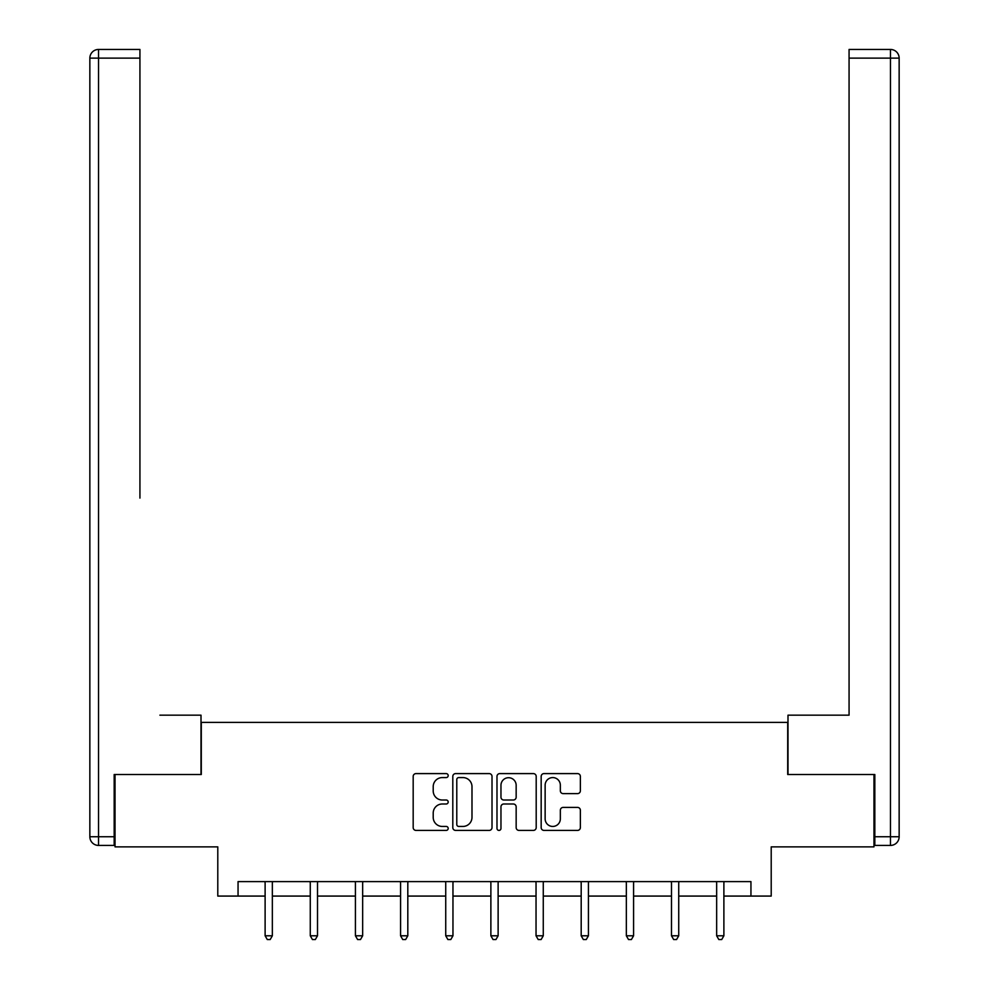 <?xml version="1.0" encoding="UTF-8"?>
<svg xmlns="http://www.w3.org/2000/svg" width="989" height="989" viewBox="0 0 989 989"><rect width="100%" height="100%" fill="white"/><g stroke="black" fill="none" stroke-linecap="round" stroke-linejoin="round"><path stroke-width="1.48" d="M448.19 775.586A1.99 1.99 0 0 0 446.2 773.596L416.01 773.596A2.843 2.843 0 0 0 413.179 776.439L413.179 827.57A2.843 2.843 0 0 0 416.01 830.414L446.2 830.414A1.99 1.99 0 0 0 448.19 828.423A1.99 1.99 0 0 0 446.2 826.445L442.293 826.445A9.086 9.086 0 0 1 433.207 817.347L433.207 813.082A9.086 9.086 0 0 1 442.293 803.995L446.2 803.995A1.99 1.99 0 0 0 448.19 802.005A1.99 1.99 0 0 0 446.2 800.014L442.293 800.014A9.086 9.086 0 0 1 433.207 790.928L433.207 786.663A9.086 9.086 0 0 1 442.293 777.577L446.2 777.577A1.99 1.99 0 0 0 448.19 775.586M577.527 793.623A2.843 2.843 0 0 0 580.37 790.78L580.37 776.439A2.843 2.843 0 0 0 577.527 773.596L544.012 773.596A2.843 2.843 0 0 0 541.168 776.439L541.168 827.57A2.843 2.843 0 0 0 544.012 830.414L577.527 830.414A2.843 2.843 0 0 0 580.37 827.57L580.37 810.251A2.843 2.843 0 0 0 577.527 807.407L563.186 807.407A2.843 2.843 0 0 0 560.343 810.251L560.343 818.843A7.603 7.603 0 0 1 552.74 826.445A7.603 7.603 0 0 1 545.137 818.843L545.137 785.167A7.603 7.603 0 0 1 552.74 777.577A7.603 7.603 0 0 1 560.343 785.167L560.343 790.78A2.843 2.843 0 0 0 563.186 793.623L577.527 793.623M238.052 896.071L238.052 881.607L750.948 881.607L750.948 896.071L771.21 896.071L771.21 846.868L873.967 846.868L873.967 774.511L787.701 774.511L787.701 722.403L201.299 722.403L201.299 774.511L115.033 774.511L115.033 846.868L217.79 846.868L217.79 896.071L265.114 896.071M492.015 776.439A2.843 2.843 0 0 0 489.172 773.596L455.645 773.596A2.843 2.843 0 0 0 452.801 776.439L452.801 827.57A2.843 2.843 0 0 0 455.645 830.414L489.172 830.414A2.843 2.843 0 0 0 492.015 827.57L492.015 776.439M499.828 773.596L533.355 773.596A2.843 2.843 0 0 1 536.199 776.439L536.199 827.57A2.843 2.843 0 0 1 533.355 830.414L519.002 830.414A2.843 2.843 0 0 1 516.159 827.57L516.159 806.839A2.843 2.843 0 0 0 513.328 803.995L503.809 803.995A2.843 2.843 0 0 0 500.966 806.839L500.966 828.423A1.99 1.99 0 0 1 498.975 830.414A1.99 1.99 0 0 1 496.985 828.423L496.985 776.439A2.843 2.843 0 0 1 499.828 773.596M272.346 896.071L310.274 896.071M317.506 896.071L355.422 896.071M362.654 896.071L400.57 896.071M407.814 896.071L445.73 896.071M452.962 896.071L490.878 896.071M498.122 896.071L536.038 896.071M543.27 896.071L581.186 896.071M588.43 896.071L626.346 896.071M633.578 896.071L671.494 896.071M678.726 896.071L716.654 896.071M723.886 896.071L750.948 896.071M458.772 777.577A1.99 1.99 0 0 0 456.782 779.567L456.782 824.455A1.99 1.99 0 0 0 458.772 826.445L462.889 826.445A9.086 9.086 0 0 0 471.988 817.347L471.988 786.663A9.086 9.086 0 0 0 462.889 777.577L458.772 777.577M516.159 785.315A7.603 7.603 0 0 0 508.569 777.713A7.603 7.603 0 0 0 500.966 785.315L500.966 797.171A2.843 2.843 0 0 0 503.809 800.014L513.328 800.014A2.843 2.843 0 0 0 516.159 797.171L516.159 785.315M272.729 881.607L272.556 882.027A2.893 2.893 0 0 0 272.346 883.103L272.346 935.792L265.114 935.792L265.114 883.103A2.893 2.893 0 0 0 264.904 882.027L264.731 881.607M272.346 935.792L270.182 939.55L267.29 939.55L265.114 935.792M201.002 774.511L201.002 715.171L159.897 715.171M139.931 58.128L98.541 58.128L98.541 49.45L139.931 49.45L139.931 498.085M98.541 845.422L98.541 836.743L89.851 836.743A8.678 8.678 0 0 0 98.541 845.422L114.168 845.422L98.541 845.422A8.678 8.678 0 0 1 89.851 836.743L89.851 58.128A8.678 8.678 0 0 1 98.541 49.45A8.678 8.678 0 0 0 89.851 58.128L98.541 58.128L98.541 836.743L114.168 836.743L114.168 774.511L115.033 774.511M114.168 836.743L114.168 845.422M829.103 715.171L849.069 715.171L849.069 49.45L890.459 49.45L867.6 49.45M787.998 774.511L787.998 715.171L849.069 715.171L849.069 498.085M890.459 845.422L874.832 845.422L890.459 845.422A8.678 8.678 0 0 0 899.149 836.743A8.678 8.678 0 0 1 890.459 845.422L890.459 58.128L849.069 58.128M890.459 49.45L890.459 58.128L899.149 58.128A8.678 8.678 0 0 0 890.459 49.45A8.678 8.678 0 0 1 899.149 58.128A8.678 8.678 0 0 0 890.459 49.45A8.678 8.678 0 0 1 899.149 58.128L899.149 836.743L874.832 836.743L874.832 774.511L873.967 774.511M874.832 845.422L874.832 836.743M317.889 881.607L317.716 882.027A2.893 2.893 0 0 0 317.506 883.103L317.506 935.792L310.274 935.792L310.274 883.103A2.893 2.893 0 0 0 310.064 882.027L309.891 881.607M317.506 935.792L315.33 939.55L312.437 939.55L310.274 935.792M363.037 881.607L362.864 882.027A2.893 2.893 0 0 0 362.654 883.103L362.654 935.792L355.422 935.792L355.422 883.103A2.893 2.893 0 0 0 355.212 882.027L355.039 881.607M362.654 935.792L360.491 939.55L357.598 939.55L355.422 935.792M408.197 881.607L408.024 882.027A2.893 2.893 0 0 0 407.814 883.103L407.814 935.792L400.57 935.792L400.57 883.103A2.893 2.893 0 0 0 400.372 882.027L400.199 881.607M407.814 935.792L405.638 939.55L402.746 939.55L400.57 935.792M453.345 881.607L453.172 882.027A2.893 2.893 0 0 0 452.962 883.103L452.962 935.792L445.73 935.792L445.73 883.103A2.893 2.893 0 0 0 445.52 882.027L445.347 881.607M452.962 935.792L450.799 939.55L447.893 939.55L445.73 935.792M498.493 881.607L498.332 882.027A2.893 2.893 0 0 0 498.122 883.103L498.122 935.792L490.878 935.792L490.878 883.103A2.893 2.893 0 0 0 490.668 882.027L490.507 881.607M498.122 935.792L495.946 939.55L493.054 939.55L490.878 935.792M543.653 881.607L543.48 882.027A2.893 2.893 0 0 0 543.27 883.103L543.27 935.792L536.038 935.792L536.038 883.103A2.893 2.893 0 0 0 535.828 882.027L535.655 881.607M543.27 935.792L541.107 939.55L538.201 939.55L536.038 935.792M588.801 881.607L588.628 882.027A2.893 2.893 0 0 0 588.43 883.103L588.43 935.792L581.186 935.792L581.186 883.103A2.893 2.893 0 0 0 580.976 882.027L580.803 881.607M588.43 935.792L586.254 939.55L583.362 939.55L581.186 935.792M633.961 881.607L633.788 882.027A2.893 2.893 0 0 0 633.578 883.103L633.578 935.792L626.346 935.792L626.346 883.103A2.893 2.893 0 0 0 626.136 882.027L625.963 881.607M633.578 935.792L631.402 939.55L628.51 939.55L626.346 935.792M679.109 881.607L678.936 882.027A2.893 2.893 0 0 0 678.726 883.103L678.726 935.792L671.494 935.792L671.494 883.103A2.893 2.893 0 0 0 671.284 882.027L671.111 881.607M678.726 935.792L676.563 939.55L673.67 939.55L671.494 935.792M724.269 881.607L724.096 882.027A2.893 2.893 0 0 0 723.886 883.103L723.886 935.792L716.654 935.792L716.654 883.103A2.893 2.893 0 0 0 716.444 882.027L716.271 881.607M723.886 935.792L721.71 939.55L718.818 939.55L716.654 935.792"/></g></svg>
